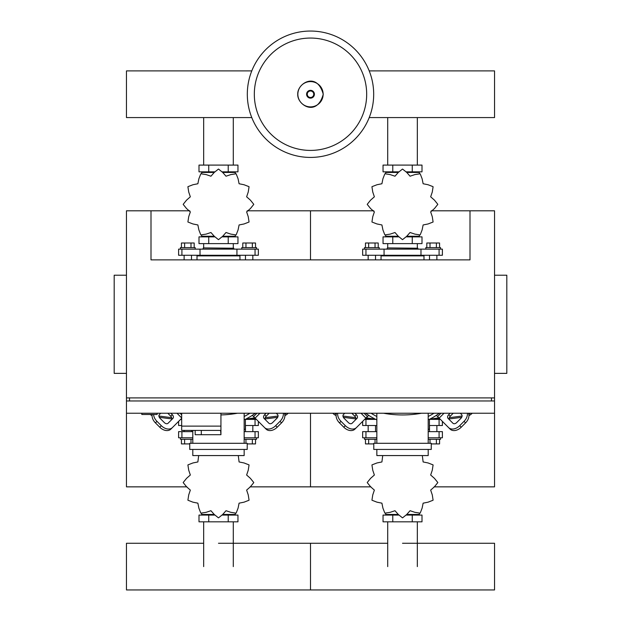<?xml version="1.0" encoding="UTF-8"?>
<svg xmlns="http://www.w3.org/2000/svg" width="621" height="621" viewBox="0 0 621 621"><rect width="100%" height="100%" fill="white"/><g stroke="black" fill="none" stroke-linecap="round" stroke-linejoin="round"><path stroke-width="0.93" d="M141.798 413.237L141.798 414.471L157.136 414.471L157.136 413.237M470.004 259.873L150.996 259.873L150.996 210.798L126.459 210.798L126.459 397.906L494.541 397.906L494.541 210.798L470.004 210.798L470.004 259.873M126.459 275.212L114.186 275.212L114.186 373.368L126.459 373.368M494.541 275.212L506.814 275.212L506.814 373.368L494.541 373.368M126.459 413.237L494.541 413.237L494.541 400.972L126.459 400.972L126.459 486.856L186.89 486.856M129.525 400.972L129.525 397.906M491.475 400.972L491.475 397.906M181.674 413.237L181.674 426.122L220.936 426.122L220.936 413.237M181.674 430.415L181.674 426.122L220.936 426.122L220.936 434.716L220.587 430.415L181.674 430.415L195.165 430.415L195.165 434.716L220.587 434.716M201.305 430.415L201.305 434.716M373.687 94.237A63.187 63.187 0 0 1 310.5 157.424A63.187 63.187 0 0 1 247.313 94.237A63.187 63.187 0 0 1 310.5 31.05A63.187 63.187 0 0 1 373.687 94.237A63.187 63.187 0 0 0 310.5 31.05A63.187 63.187 0 0 0 247.313 94.237M310.5 38.06A56.177 56.177 0 0 1 366.677 94.237A56.177 56.177 0 0 1 310.5 150.414A56.177 56.177 0 0 1 254.323 94.237A56.177 56.177 0 0 1 310.5 38.06M369.216 117.579L494.541 117.579L494.541 70.895L369.216 70.895M251.784 70.895L126.459 70.895L126.459 117.579L251.784 117.579M368.168 259.873L368.168 255.27M375.526 259.873L375.526 255.27M364.488 249.137L364.488 247.6L379.206 247.6L379.206 249.137M365.474 247.6L365.474 243.005L378.22 243.005L378.22 247.6M375.037 243.005L375.037 247.6M368.657 243.005L368.657 247.6M436.873 259.873L436.873 255.27M429.515 259.873L429.515 255.27M440.553 249.137L440.553 247.6L425.835 247.6L425.835 249.137M439.567 247.6L439.567 243.005L430.004 243.005L430.004 247.6M430.004 243.005L426.821 243.005L426.821 247.6M436.384 243.005L436.384 247.6M430.663 211.893L434.452 208.555L437.797 204.41A35.273 35.273 0 0 0 437.797 204.301L434.452 200.148L430.663 196.81L432.278 192.029L433.093 186.766A35.273 35.273 0 0 0 433.039 186.665L428.071 184.748L423.126 183.746L422.125 178.801L420.207 173.833A35.273 35.273 0 0 0 420.107 173.779L414.844 174.602L410.062 176.209L406.724 172.421L402.579 169.083A35.273 35.273 0 0 0 402.462 169.083L398.317 172.421L394.979 176.209L390.198 174.602L384.935 173.779A35.273 35.273 0 0 0 384.834 173.833L382.916 178.801L381.915 183.746L376.97 184.748L372.002 186.665A35.273 35.273 0 0 0 371.94 186.766L372.763 192.029L374.37 196.81L370.59 200.148L367.244 204.301A35.273 35.273 0 0 0 367.244 204.41L370.59 208.555L374.37 211.893L372.763 216.682L371.94 221.945A35.273 35.273 0 0 0 372.002 222.039L376.97 223.964L381.915 224.957L382.916 229.91L384.834 234.878A35.273 35.273 0 0 0 384.935 234.932L390.198 234.109L394.979 232.502L398.317 236.283L402.462 239.628A35.273 35.273 0 0 0 402.579 239.628L406.724 236.283L410.062 232.502L414.844 234.109L420.107 234.932A35.273 35.273 0 0 0 420.207 234.878L422.125 229.91L423.126 224.957L428.071 223.964L433.039 222.039A35.273 35.273 0 0 0 433.093 221.945L432.278 216.682L430.663 211.893M417.335 172.452L417.335 171.838L417.335 172.452M387.706 172.452L387.706 171.838L387.706 172.452M412.259 165.093L412.259 171.838L422.001 171.838L422.001 165.093L383.041 165.093L383.041 171.838L398.496 171.838M412.259 171.838L406.545 171.838M392.782 165.093L392.782 171.838M387.488 247.911L417.855 248.221L387.488 247.911M417.335 236.252L417.335 236.865M387.706 236.252L387.706 236.865M412.259 243.618L412.259 236.865L422.001 236.865L422.001 243.618L383.041 243.618L383.041 236.865L398.488 236.865M412.259 236.865L406.545 236.865M392.782 243.618L392.782 236.865M420.976 255.27L442.393 255.27L442.393 249.137L362.648 249.137L362.648 255.27L420.976 255.27L420.976 249.137M406.732 236.252L419.392 236.252L419.392 235.258M398.309 236.252L385.649 236.252L385.649 235.258M385.649 173.453L385.649 172.452L398.309 172.452M406.732 172.452L419.392 172.452L419.392 173.453M381.659 255.27L381.046 255.883L423.988 255.883L423.988 259.873M184.126 259.873L184.126 255.27M191.485 259.873L191.485 255.27M180.447 249.137L180.447 247.6L195.165 247.6L195.165 249.137M181.433 247.6L181.433 243.005L194.179 243.005L194.179 247.6M190.996 243.005L190.996 247.6M184.616 243.005L184.616 247.6M252.832 259.873L252.832 255.27M245.474 259.873L245.474 255.27M256.512 249.137L256.512 247.6L241.794 247.6L241.794 249.137M255.526 247.6L255.526 243.005L245.963 243.005L245.963 247.6M245.963 243.005L242.78 243.005L242.78 247.6M252.343 243.005L252.343 247.6M246.63 211.893L250.41 208.555L253.756 204.41A35.273 35.273 0 0 0 253.756 204.301L250.41 200.148L246.63 196.81L248.237 192.029L249.06 186.766A35.273 35.273 0 0 0 248.998 186.665L244.03 184.748L239.085 183.746L238.084 178.801L236.166 173.833A35.273 35.273 0 0 0 236.065 173.779L230.802 174.602L226.021 176.209L222.683 172.421L218.538 169.083A35.273 35.273 0 0 0 218.421 169.083L214.276 172.421L210.938 176.209L206.156 174.602L200.894 173.779A35.273 35.273 0 0 0 200.793 173.833L198.875 178.801L197.874 183.746L192.929 184.748L187.961 186.665A35.273 35.273 0 0 0 187.907 186.766L188.722 192.029L190.337 196.81L186.548 200.148L183.203 204.301A35.273 35.273 0 0 0 183.203 204.41L186.548 208.555L190.337 211.893L188.722 216.682L187.907 221.945A35.273 35.273 0 0 0 187.961 222.039L192.929 223.964L197.874 224.957L198.875 229.91L200.793 234.878A35.273 35.273 0 0 0 200.894 234.932L206.156 234.109L210.938 232.502L214.276 236.283L218.421 239.628A35.273 35.273 0 0 0 218.538 239.628L222.683 236.283L226.021 232.502L230.802 234.109L236.065 234.932A35.273 35.273 0 0 0 236.166 234.878L238.084 229.91L239.085 224.957L244.03 223.964L248.998 222.039A35.273 35.273 0 0 0 249.06 221.945L248.237 216.682L246.63 211.893M233.294 172.452L233.294 171.838L233.294 172.452M203.665 172.452L203.665 171.838L203.665 172.452M228.218 165.093L228.218 171.838L237.959 171.838L237.959 165.093L198.999 165.093L198.999 171.838L214.455 171.838M228.218 171.838L222.512 171.838M208.741 165.093L208.741 171.838M203.447 247.911L233.814 248.221L203.447 247.911M233.294 236.252L233.294 236.865M203.665 236.252L203.665 236.865M228.218 243.618L228.218 236.865L237.959 236.865L237.959 243.618L198.999 243.618L198.999 236.865L214.455 236.865M228.218 236.865L222.504 236.865M208.741 243.618L208.741 236.865M236.935 255.27L258.352 255.27L258.352 249.137L178.607 249.137L178.607 255.27L236.935 255.27L236.935 249.137M222.691 236.252L235.351 236.252L235.351 235.258M214.268 236.252L201.608 236.252L201.608 235.258M201.608 173.453L201.608 172.452L214.268 172.452M222.691 172.452L235.351 172.452L235.351 173.453M197.625 255.27L197.012 255.883L239.954 255.883L239.954 259.873M368.734 418.197L368.168 418.764L372.437 418.764M368.168 418.764L368.168 419.377M368.168 425.509L368.168 431.642M375.526 425.509L375.526 431.642M364.488 437.782L364.488 439.311L376.846 439.311M375.037 443.301L375.037 439.311M368.657 439.311L368.657 443.914L365.474 443.914L365.474 439.311M368.657 443.914L373.78 443.914M436.307 418.197L436.873 419.377M436.873 425.509L436.873 431.642M436.873 418.764L432.604 418.764M429.515 425.509L429.515 431.642M440.553 437.782L440.553 439.311L428.195 439.311M430.004 443.301L430.004 439.311M436.384 439.311L436.384 443.914L439.567 443.914L439.567 439.311M436.384 443.914L431.261 443.914M382.722 455.573L381.915 461.954L376.97 462.955L372.002 464.873A35.273 35.273 0 0 0 371.94 464.974L372.763 470.237L374.37 475.018L370.59 478.356L367.244 482.509A35.273 35.273 0 0 0 367.244 482.618L370.59 486.763L374.37 490.101L372.763 494.89L371.94 500.153A35.273 35.273 0 0 0 372.002 500.247L376.97 502.172L381.915 503.165L382.916 508.118L384.834 513.086A35.273 35.273 0 0 0 384.935 513.14L390.198 512.317L394.979 510.71L398.317 514.491L402.462 517.836A35.273 35.273 0 0 0 402.579 517.836L406.724 514.491L410.062 510.71L414.844 512.317L420.107 513.14A35.273 35.273 0 0 0 420.207 513.086L422.125 508.118L423.126 503.165L428.071 502.172L433.039 500.247A35.273 35.273 0 0 0 433.093 500.153L432.278 494.89L430.663 490.101L434.452 486.763L437.797 482.618A35.273 35.273 0 0 0 437.797 482.509L434.452 478.356L430.663 475.018L432.278 470.237L433.093 464.974A35.273 35.273 0 0 0 433.039 464.873L428.071 462.955L423.126 461.954L422.319 455.573M387.706 514.46L387.706 515.073L387.706 514.46M417.335 514.46L417.335 515.073L417.335 514.46M392.782 521.826L392.782 515.073L383.041 515.073L383.041 521.826L422.001 521.826L422.001 515.073L406.545 515.073M392.782 515.073L398.488 515.073M412.259 521.826L412.259 515.073M376.846 431.642L362.648 431.642L362.648 437.782L376.846 437.782M428.195 437.782L442.393 437.782L442.393 431.642L428.195 431.642M419.392 513.466L419.392 514.46L406.732 514.46M398.309 514.46L385.649 514.46L385.649 513.466M184.126 430.415L184.126 431.642M191.485 430.415L191.485 431.642M180.447 437.782L180.447 439.311L192.805 439.311M190.996 443.301L190.996 439.311M184.616 439.311L184.616 443.914L181.433 443.914L181.433 439.311M184.616 443.914L189.739 443.914M252.266 418.197L252.832 419.377M252.832 425.509L252.832 431.642M252.832 418.764L248.563 418.764M245.474 425.509L245.474 431.642M256.512 437.782L256.512 439.311L244.154 439.311M245.963 443.301L245.963 439.311M252.343 439.311L252.343 443.914L255.526 443.914L255.526 439.311M252.343 443.914L247.22 443.914M198.681 455.573L197.874 461.954L192.929 462.955L187.961 464.873A35.273 35.273 0 0 0 187.907 464.974L188.722 470.237L190.337 475.018L186.548 478.356L183.203 482.509A35.273 35.273 0 0 0 183.203 482.618L186.548 486.763L190.337 490.101L188.722 494.89L187.907 500.153A35.273 35.273 0 0 0 187.961 500.247L192.929 502.172L197.874 503.165L198.875 508.118L200.793 513.086A35.273 35.273 0 0 0 200.894 513.14L206.156 512.317L210.938 510.71L214.276 514.491L218.421 517.836A35.273 35.273 0 0 0 218.538 517.836L222.683 514.491L226.021 510.71L230.802 512.317L236.065 513.14A35.273 35.273 0 0 0 236.166 513.086L238.084 508.118L239.085 503.165L244.03 502.172L248.998 500.247A35.273 35.273 0 0 0 249.06 500.153L248.237 494.89L246.63 490.101L250.41 486.763L253.756 482.618A35.273 35.273 0 0 0 253.756 482.509L250.41 478.356L246.63 475.018L248.237 470.237L249.06 464.974A35.273 35.273 0 0 0 248.998 464.873L244.03 462.955L239.085 461.954L238.278 455.573M203.665 514.46L203.665 515.073L203.665 514.46M233.294 514.46L233.294 515.073L233.294 514.46M208.741 521.826L208.741 515.073L198.999 515.073L198.999 521.826L237.959 521.826L237.959 515.073L222.504 515.073M208.741 515.073L214.455 515.073M228.218 521.826L228.218 515.073M192.805 431.642L178.607 431.642L178.607 437.782L192.805 437.782M244.154 437.782L258.352 437.782L258.352 431.642L244.154 431.642M235.351 513.466L235.351 514.46L222.691 514.46M214.268 514.46L201.608 514.46L201.608 513.466M429.422 425.509L442.393 425.509L442.393 421.387M362.648 421.387L362.648 425.509L376.846 425.509M375.783 419.377L364.659 419.377M440.382 419.377L429.258 419.377M245.38 425.509L258.352 425.509L258.352 421.387M178.607 421.387L178.607 425.509L181.674 425.509M181.674 419.377L180.618 419.377M256.341 419.377L245.217 419.377M402.517 543.266L494.541 543.266L494.541 589.95L310.5 589.95L310.5 543.266L310.5 589.95L126.459 589.95L126.459 543.266L203.665 543.266M439.326 413.237A61.347 61.347 0 0 1 429.072 419.47A61.347 61.347 0 0 0 439.326 413.237M453.214 413.237L450.241 416.217A3.066 2.166 -45 0 0 449.604 419.92M460.27 413.237L461.605 414.572A3.066 2.166 135 0 1 460.976 418.275L456.637 422.614A3.066 2.166 135 0 1 452.934 423.25L448.067 418.383A3.066 2.166 135 0 1 448.704 414.681L450.147 413.237M436.346 415.34L450.124 429.119A9.199 6.505 -45 0 0 461.232 427.217L459.703 425.68A9.199 6.505 135 0 1 448.595 427.59M467.357 413.237A9.199 6.505 135 0 1 464.042 421.348L465.571 422.878A9.199 6.505 -45 0 0 468.475 413.237M465.571 422.878L461.232 427.217M464.042 421.348L459.703 425.68M355.437 419.92A3.066 2.166 45 0 0 354.801 416.217L351.828 413.237M354.894 413.237L356.338 414.681A3.066 2.166 -135 0 1 356.974 418.383L352.107 423.25A3.066 2.166 -135 0 1 348.404 422.614L344.065 418.275A3.066 2.166 -135 0 1 343.436 414.572L344.764 413.237M356.446 427.59A9.199 6.505 -135 0 1 345.338 425.68L343.801 427.217A9.199 6.505 45 0 0 354.909 429.119L368.695 415.34M343.801 427.217L339.47 422.878L340.999 421.348A9.199 6.505 -135 0 1 337.684 413.237M336.566 413.237A9.199 6.505 45 0 0 339.47 422.878M345.338 425.68L340.999 421.348M376.846 419.881A61.347 61.347 0 0 1 365.715 413.237A61.347 61.347 0 0 0 376.846 419.881M376.846 416.481A58.281 58.281 0 0 1 371.086 413.237M428.195 419.47L429.422 419.47L429.422 429.282L428.195 429.282M431.261 449.433L431.261 443.301L373.78 443.301L373.78 449.433L431.261 449.433M428.195 443.301L428.195 413.237M376.846 449.433L376.846 455.573L428.195 455.573L428.195 449.433M376.846 413.237L376.846 443.301M433.955 413.237A58.281 58.281 0 0 1 428.195 416.481M383.561 413.237A105.477 105.477 0 0 0 421.48 413.237M255.285 413.237A61.347 61.347 0 0 1 245.031 419.47A61.347 61.347 0 0 0 255.285 413.237M269.172 413.237L266.199 416.217A3.066 2.166 -45 0 0 265.563 419.92M276.236 413.237L277.564 414.572A3.066 2.166 135 0 1 276.935 418.275L272.596 422.614A3.066 2.166 135 0 1 268.893 423.25L264.026 418.383A3.066 2.166 135 0 1 264.662 414.681L266.106 413.237M252.305 415.34L266.091 429.119A9.199 6.505 -45 0 0 277.199 427.217L275.662 425.68A9.199 6.505 135 0 1 264.554 427.59M283.316 413.237A9.199 6.505 135 0 1 280.001 421.348L281.53 422.878A9.199 6.505 -45 0 0 284.434 413.237M281.53 422.878L277.199 427.217M280.001 421.348L275.662 425.68M171.396 419.92A3.066 2.166 45 0 0 170.759 416.217L167.786 413.237M170.853 413.237L172.296 414.681A3.066 2.166 -135 0 1 172.933 418.383L168.066 423.25A3.066 2.166 -135 0 1 164.363 422.614L160.024 418.275A3.066 2.166 -135 0 1 159.395 414.572L160.73 413.237M172.405 427.59A9.199 6.505 -135 0 1 161.297 425.68L159.768 427.217A9.199 6.505 45 0 0 170.876 429.119L181.674 418.321M159.768 427.217L155.429 422.878L156.958 421.348A9.199 6.505 -135 0 1 153.604 414.471M152.161 414.471A9.199 6.505 45 0 0 155.429 422.878M161.297 425.68L156.958 421.348M244.154 419.47L245.38 419.47L245.38 429.282L244.154 429.282M247.22 449.433L247.22 443.301L189.739 443.301L189.739 449.433L247.22 449.433M244.154 443.301L244.154 413.237M192.805 449.433L192.805 455.573L244.154 455.573L244.154 449.433M192.805 430.415L192.805 443.301M249.914 413.237A58.281 58.281 0 0 1 244.154 416.481M220.936 414.929A105.477 105.477 0 0 0 237.439 413.237M366.25 417.778A211.839 211.839 0 0 0 375.332 419.159M429.709 419.159A211.839 211.839 0 0 0 438.791 417.778M245.668 419.159A211.839 211.839 0 0 0 254.75 417.778M468.94 415.62A12.273 12.273 0 0 0 472.239 413.237M343.335 417.289A415.806 415.806 0 0 0 355.911 418.903M449.13 418.903A415.806 415.806 0 0 0 461.706 417.289M332.802 413.237A12.273 12.273 0 0 0 336.101 415.62M284.899 415.62A12.273 12.273 0 0 0 288.198 413.237M159.294 417.289A415.806 415.806 0 0 0 171.87 418.903M265.089 418.903A415.806 415.806 0 0 0 277.665 417.289M150.173 414.471A12.273 12.273 0 0 0 152.06 415.62M434.102 486.856L494.541 486.856L494.541 413.237M494.541 400.972L494.541 397.906M247.181 210.798L310.5 210.798L310.5 259.873L310.5 210.798L373.819 210.798M431.222 210.798L470.004 210.798M250.069 486.856L310.5 486.856L310.5 413.237L310.5 486.856L370.931 486.856M150.996 210.798L189.785 210.798M126.459 397.906L126.459 400.972M323.145 94.237A12.645 12.645 0 0 1 310.5 106.882A12.645 12.645 0 0 1 297.855 94.237A12.645 12.645 0 0 1 310.5 81.592A12.645 12.645 0 0 1 323.145 94.237M314.405 94.237A3.905 3.905 0 0 1 310.5 98.141A3.905 3.905 0 0 1 306.595 94.237A3.905 3.905 0 0 1 310.5 90.332A3.905 3.905 0 0 1 314.405 94.237M313.745 94.237A3.245 3.245 0 0 1 310.5 97.481A3.245 3.245 0 0 1 307.255 94.237A3.245 3.245 0 0 1 310.5 90.992A3.245 3.245 0 0 1 313.745 94.237M384.065 255.27L384.065 249.137M365.955 255.27L365.955 249.137M439.086 255.27L439.086 249.137M200.024 255.27L200.024 249.137M181.914 255.27L181.914 249.137M255.045 255.27L255.045 249.137M439.086 431.642L439.086 437.782M365.955 431.642L365.955 437.782M255.045 431.642L255.045 437.782M181.914 431.642L181.914 437.782M365.955 425.509L365.955 419.377M439.086 425.509L439.086 419.377M255.045 425.509L255.045 419.377M448.704 414.681L450.241 416.217M440.941 413.237L437.595 416.59M439.132 418.127L444.015 413.237M356.338 414.681L354.801 416.217M361.026 413.237L365.909 418.127M367.446 416.59L364.092 413.237M264.662 414.681L266.199 416.217M256.908 413.237L253.554 416.59M255.091 418.127L259.974 413.237M172.296 414.681L170.759 416.217M176.985 413.237L181.674 417.925M181.674 414.859L180.059 413.237M470.407 413.237A11.046 11.046 0 0 1 468.808 414.308M462.094 415.992A414.58 414.58 0 0 1 449.301 417.646M439.637 418.632A414.58 414.58 0 0 1 436.873 418.872M368.168 418.872A414.58 414.58 0 0 1 365.404 418.632M355.74 417.646A414.58 414.58 0 0 1 342.947 415.992M336.233 414.308A11.046 11.046 0 0 1 334.634 413.237M286.366 413.237A11.046 11.046 0 0 1 284.767 414.308M278.053 415.992A414.58 414.58 0 0 1 265.26 417.646M255.596 418.632A414.58 414.58 0 0 1 252.832 418.872M171.699 417.646A414.58 414.58 0 0 1 158.906 415.992M387.706 165.093L387.706 117.579M417.335 117.579L417.335 165.093M203.665 165.093L203.665 117.579M233.294 117.579L233.294 165.093M417.335 521.826L417.335 566.608M387.706 566.608L387.706 521.826M233.294 521.826L233.294 566.608M203.665 566.608L203.665 521.826M297.746 94.237C297.141 105.143 316.966 117.315 323.254 94.237C316.966 71.167 297.141 83.33 297.746 94.237M387.706 247.911L387.706 243.618M387.186 249.137L387.186 248.221M417.855 249.137L417.855 248.221M417.335 247.911L417.335 243.618M381.046 259.873L381.046 255.883M423.375 255.27L423.988 255.883M203.665 247.911L203.665 243.618M203.145 249.137L203.145 248.221M233.814 249.137L233.814 248.221M233.294 247.911L233.294 243.618M197.012 259.873L197.012 255.883M239.341 255.27L239.954 255.883M218.483 543.266L387.706 543.266"/></g></svg>

